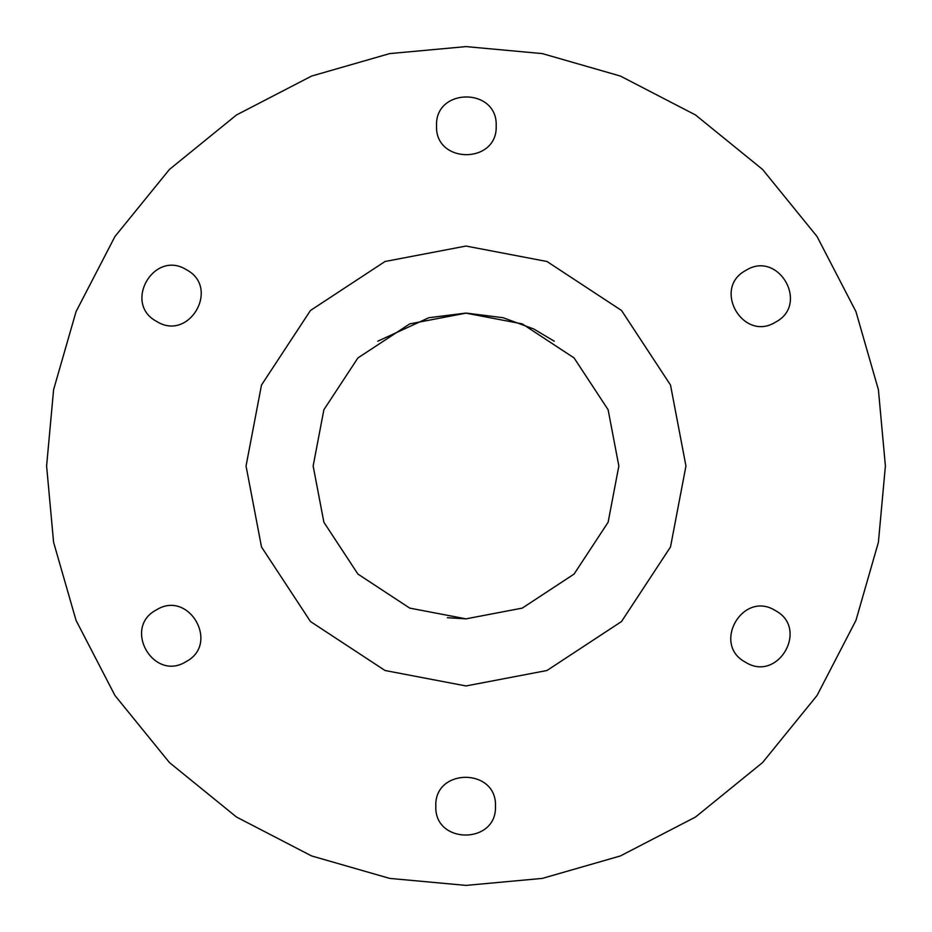 <?xml version="1.0" encoding="UTF-8"?>
<svg xmlns="http://www.w3.org/2000/svg" width="932" height="932" viewBox="0 0 932 932"><rect width="100%" height="100%" fill="white"/><g stroke="black" fill="none" stroke-linecap="round" stroke-linejoin="round"><path stroke-width="1.4" d="M377.751 341.205L428.732 317.765L377.751 341.205M465.301 313.152L428.918 317.719L466.117 313.152M466.699 313.152L503.012 317.707L466.699 313.152M503.292 317.777L533.675 328.949L503.292 317.777M533.745 328.984L554.249 341.205L533.745 328.984M465.988 618.848L447.36 617.706M496.185 125.82C497.816 164.277 434.895 164.277 436.537 125.82C434.895 87.363 497.816 87.363 496.185 125.82M246.048 466L261.496 546.967L310.473 621.528L385.033 670.504L466 685.952L546.967 670.504L621.528 621.528L670.504 546.967L685.952 466L670.504 385.033L621.528 310.473L546.967 261.496L466 246.048L385.033 261.496L310.473 310.473L261.496 385.033L246.048 466M46.6 466L53.602 542.319L76.051 620.374L114.962 695.505L169.438 762.562L236.495 817.038L311.626 855.949L389.681 878.398L466 885.4L542.319 878.398L620.374 855.949L695.505 817.038L762.562 762.562L817.038 695.505L855.949 620.374L878.398 542.319L885.4 466L878.398 389.681L855.949 311.626L817.038 236.495L762.562 169.438L695.505 114.962L620.374 76.051L542.319 53.602L466 46.6L389.681 53.602L311.626 76.051L236.495 114.962L169.438 169.438L114.962 236.495L76.051 311.626L53.602 389.681L46.6 466M775.692 322.053C743.212 342.696 711.745 288.198 745.868 270.397C778.36 249.741 809.815 304.24 775.692 322.053M745.518 662.233C711.384 644.42 742.851 589.921 775.342 610.577C809.465 628.378 777.999 682.876 745.518 662.233M435.815 806.18C434.184 767.723 497.106 767.723 495.463 806.18C497.106 844.637 434.184 844.637 435.815 806.18M156.308 609.947C188.788 589.304 220.255 643.802 186.132 661.603C153.64 682.259 122.185 627.76 156.308 609.947M186.482 269.767C220.616 287.58 189.149 342.079 156.658 321.423C122.535 303.622 154.001 249.124 186.482 269.767M313.152 466L323.882 409.742L357.923 357.923L409.742 323.882L466 313.152L522.258 323.882L574.077 357.923L608.118 409.742L618.848 466L608.118 522.258L574.077 574.077L522.258 608.118L466 618.848L409.742 608.118L357.923 574.077L323.882 522.258L313.152 466"/></g></svg>
